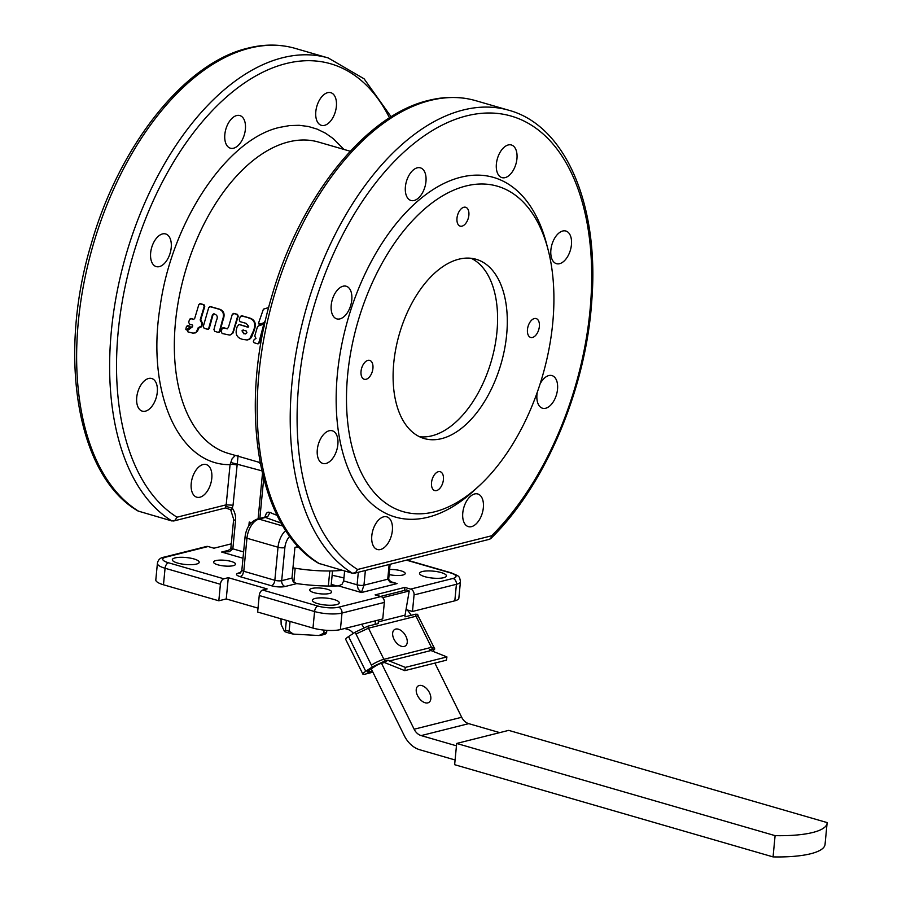 <?xml version="1.0" encoding="UTF-8"?>
<svg xmlns="http://www.w3.org/2000/svg" width="902" height="902" viewBox="0 0 902 902"><rect width="100%" height="100%" fill="white"/><g stroke="black" fill="none" stroke-linecap="round" stroke-linejoin="round"><path stroke-width="1.35" d="M265.538 320.278L264.038 322.724L259.156 324.348L258.468 323.367L263.407 309.172L268.672 307.526M265.03 322.51L259.584 324.359M259.043 323.356L259.584 324.348M258.412 325.926L263.339 324.303L264.455 325.306L259.37 342.873L257.611 343.786L254.06 342.749L253.372 341.328L254.206 339.513L256.021 338.475L254.747 336.051L257.363 327.088L258.412 325.926M263.756 324.325L258.761 342.997L257.611 343.786M222.647 328.542L223.82 327.753L227.248 328.734L228.431 327.381L232.321 314.257L233.573 313.445L236.899 314.403L237.654 316.23L232.964 331.981L231.611 334.101L229.57 335.07L222.14 333.514L221.272 331.722L222.05 328.644L223.234 327.843L227.304 328.858M232.908 314.257L234.159 313.445L237.485 314.403L238.229 316.219L232.987 333.041L230.145 334.946M233.336 313.411L234.159 313.445L233.336 313.411M222.85 327.821L223.82 327.753L222.85 327.821M209.343 307.424L210.594 306.624L218.149 308.811C223.797 310.029 225.41 313.84 222.974 320.255L219.953 331.451L218.194 332.364L214.811 331.384L213.932 329.591L216.333 320.717C217.934 317.403 217.461 315.249 214.89 314.268L213.402 313.885M213.684 313.919L212.466 314.719L208.678 328.486L207.516 329.275L204.145 328.294L203.277 326.513L208.768 307.435L210.019 306.624L217.562 308.8C223.121 310.13 224.722 313.964 222.388 320.311L219.355 331.575L218.194 332.364M209.783 306.59L210.594 306.624L209.783 306.59M214.27 313.885L213.052 314.685L209.275 328.362L207.516 329.275M209.275 328.362L208.114 329.14L209.275 328.362M199.421 304.549L200.672 303.748L203.999 304.707L204.743 306.522L200.751 319.827L202.533 323.277L201.789 326.265L198.181 327.753L196.275 332.195L193.152 333.199L187.954 331.902L187.616 330.482L192.058 327.054M191.371 327.325L192.78 325.96L192.273 324.945L189.555 324.156L188.687 322.33L189.521 319.353L190.694 318.598L193.456 319.398L194.64 318.609L198.846 304.56L200.097 303.748L203.412 304.707L204.168 306.533L200.165 319.917L201.935 323.39L201.191 326.389L200.03 327.189M199.861 303.715L200.672 303.748L199.861 303.715M189.521 319.353L191.292 318.496L190.119 319.252L191.292 318.496L193.84 319.421M197.91 328.802L198.519 328.644L197.459 331.35L195.114 332.939M199.917 326.851L198.519 328.644M199.319 326.986L198.778 327.618M186.421 326.603L188.157 325.69L187.018 326.456L188.157 325.69L189.995 326.22L190.209 327.144L187.052 329.749L186.398 329.117L187.052 329.749L186.443 329.918L185.801 329.286L186.421 326.603L187.56 325.836L189.397 326.366L189.6 327.302L186.443 329.918L185.801 329.286M260.092 462.591L259.021 462.286M240.834 316.636L242.086 315.824L249.177 317.876C255.131 319.545 256.732 323.908 253.981 330.966L251.478 337.393L249.572 339.31L247.317 339.941M238.173 325.318L239.391 324.517L248.298 327.11L248.704 326.434L246.201 323.39L240.033 321.642L239.255 319.838L240.248 316.703L242.086 315.824L241.127 315.869L249.177 317.876M248.591 317.966C254.544 319.612 256.145 323.976 253.394 331.034L249.73 338.859L247.013 339.975L242.412 339.31C236.459 337.686 234.745 333.413 237.282 326.49L239.019 324.483L247.712 327.178L248.704 326.434M296.792 546.916A54.571 14.128 5.5 0 0 298.99 547.277M292.97 567.832A54.571 14.128 5.5 0 0 342.388 570.335M419.509 436.737A93.312 52.981 106.1 0 0 431.855 435.824A93.312 52.981 106.1 0 0 493.958 350.72A93.312 52.981 106.1 0 0 471.182 258.299M441.563 438.643A93.312 52.981 106.1 0 0 504.568 349.198A93.312 52.981 106.1 0 0 476.155 259.291A93.312 52.981 106.1 0 0 458.836 259.201A93.312 52.981 106.1 0 0 395.831 348.646A93.312 52.981 106.1 0 0 424.244 438.552A93.312 52.981 106.1 0 0 441.563 438.643M465.883 186.015A169.429 96.198 106.1 0 0 347.665 374.691A169.429 96.198 106.1 0 0 434.516 511.829A169.429 96.198 106.1 0 0 479.808 485.22A169.429 96.198 106.1 0 0 548.055 249.527A169.429 96.198 106.1 0 0 465.883 186.015M548.055 249.527L546.477 243.517A176.803 100.381 106.1 0 0 460.742 177.243A176.803 100.381 106.1 0 0 337.382 374.127A176.803 100.381 106.1 0 0 428.01 517.218A176.803 100.381 106.1 0 0 475.264 489.459L479.808 485.22M319.5 563.705A245.558 139.415 -73.9 0 1 268.289 317.775A245.558 139.415 -73.9 0 1 429.848 100.55A245.558 139.415 -73.9 0 1 475.782 100.686C460.629 96.356 444.765 96.288 428.191 100.505C364.904 115.467 299.735 198.068 271.806 296.239C237.846 408.38 257.611 528.29 318.677 563.344L352.502 573.266L355.591 572.623L357.564 569.489A240.642 136.63 -73.9 0 1 308.101 328.26A240.642 136.63 -73.9 0 1 466.3 115.952A240.642 136.63 -73.9 0 1 591.114 256.596A240.642 136.63 -73.9 0 1 491.624 535.788A4.916 2.819 45.1 0 1 491.207 538.144C545.248 485.276 585.917 389.179 591.757 301.121C599.435 205.825 565.96 125.728 508.796 110.247A245.558 139.415 106.1 0 0 462.861 110.1A245.558 139.415 106.1 0 0 301.302 327.336A245.558 139.415 106.1 0 0 352.502 573.266M483.348 507.713A16.991 9.64 -73.9 0 1 468.341 526.621A16.991 9.64 -73.9 0 1 462.782 512.888A16.991 9.64 -73.9 0 1 477.789 493.98A16.991 9.64 -73.9 0 1 483.348 507.713M211.79 478.297A16.991 9.64 -73.9 0 1 196.783 497.194A16.991 9.64 -73.9 0 1 191.224 483.461A16.991 9.64 -73.9 0 1 206.231 464.564A16.991 9.64 -73.9 0 1 211.79 478.297M392.359 530.579A16.991 9.64 -73.9 0 1 377.352 549.487A16.991 9.64 -73.9 0 1 371.804 535.754A16.991 9.64 -73.9 0 1 386.8 516.846A16.991 9.64 -73.9 0 1 392.359 530.579M157.286 392.246A16.991 9.64 -73.9 0 1 142.291 411.143A16.991 9.64 -73.9 0 1 136.732 397.41A16.991 9.64 -73.9 0 1 151.739 378.513A16.991 9.64 -73.9 0 1 157.286 392.246M337.867 444.528A16.991 9.64 -73.9 0 1 322.86 463.436A16.991 9.64 -73.9 0 1 317.301 449.703A16.991 9.64 -73.9 0 1 332.308 430.795A16.991 9.64 -73.9 0 1 337.867 444.528M171.211 247.689A16.991 9.64 -73.9 0 1 156.204 266.586A16.991 9.64 -73.9 0 1 150.657 252.853A16.991 9.64 -73.9 0 1 165.652 233.956A16.991 9.64 -73.9 0 1 171.211 247.689M351.78 299.971A16.991 9.64 -73.9 0 1 336.784 318.868A16.991 9.64 -73.9 0 1 331.226 305.135A16.991 9.64 -73.9 0 1 346.233 286.238A16.991 9.64 -73.9 0 1 351.78 299.971M245.389 129.29A16.991 9.64 -73.9 0 1 230.382 148.199A16.991 9.64 -73.9 0 1 224.835 134.466A16.991 9.64 -73.9 0 1 239.831 115.557A16.991 9.64 -73.9 0 1 245.389 129.29M425.958 181.584A16.991 9.64 -73.9 0 1 410.962 200.481A16.991 9.64 -73.9 0 1 405.404 186.748A16.991 9.64 -73.9 0 1 420.411 167.851A16.991 9.64 -73.9 0 1 425.958 181.584M336.378 106.425A16.991 9.64 -73.9 0 1 321.371 125.333A16.991 9.64 -73.9 0 1 315.813 111.6A16.991 9.64 -73.9 0 1 330.82 92.692A16.991 9.64 -73.9 0 1 336.378 106.425M516.947 158.718A16.991 9.64 -73.9 0 1 501.94 177.615A16.991 9.64 -73.9 0 1 496.393 163.882A16.991 9.64 -73.9 0 1 511.389 144.985A16.991 9.64 -73.9 0 1 516.947 158.718M571.44 244.769A16.991 9.64 -73.9 0 1 556.433 263.666A16.991 9.64 -73.9 0 1 550.885 249.933A16.991 9.64 -73.9 0 1 565.892 231.036A16.991 9.64 -73.9 0 1 571.44 244.769M540.061 383.981A16.991 9.64 -73.9 0 1 551.968 375.593A16.991 9.64 -73.9 0 1 557.526 389.326A16.991 9.64 -73.9 0 1 542.519 408.223A16.991 9.64 -73.9 0 1 536.961 394.49A16.991 9.64 -73.9 0 1 537.276 392.235M344.62 570.977L343.662 580.922L342.005 584.349L338.509 585.894A66.297 17.161 -174.5 0 1 296.735 583.594L293.15 581.655L291.977 578.081L294.931 547.379L298.303 546.533M248.862 525.798L249.234 522.033L251.354 522.641M443.412 479.638A9.821 5.581 -73.9 0 1 434.73 490.564A9.821 5.581 -73.9 0 1 431.528 482.626A9.821 5.581 -73.9 0 1 440.199 471.701A9.821 5.581 -73.9 0 1 443.412 479.638M539.362 326.513A9.821 5.581 -73.9 0 1 530.68 337.438A9.821 5.581 -73.9 0 1 527.467 329.501A9.821 5.581 -73.9 0 1 536.149 318.575A9.821 5.581 -73.9 0 1 539.362 326.513M468.871 215.217A9.821 5.581 -73.9 0 1 460.2 226.143A9.821 5.581 -73.9 0 1 456.987 218.205A9.821 5.581 -73.9 0 1 465.657 207.268A9.821 5.581 -73.9 0 1 468.871 215.217M372.932 368.343A9.821 5.581 -73.9 0 1 364.25 379.268A9.821 5.581 -73.9 0 1 361.037 371.331A9.821 5.581 -73.9 0 1 369.719 360.405A9.821 5.581 -73.9 0 1 372.932 368.343M233.28 565.667A11.05 2.864 -174.5 0 1 220.889 565.52A11.05 2.864 -174.5 0 1 213.548 562.081A11.05 2.864 -174.5 0 1 215.803 560.604A11.05 2.864 -174.5 0 1 228.206 560.751A11.05 2.864 -174.5 0 1 235.546 564.201A11.05 2.864 -174.5 0 1 233.28 565.667M196.444 564.088A13.507 3.495 -174.5 0 1 181.291 563.908A13.507 3.495 -174.5 0 1 172.327 559.702A13.507 3.495 -174.5 0 1 175.089 557.91A13.507 3.495 -174.5 0 1 190.243 558.09A13.507 3.495 -174.5 0 1 199.207 562.296A13.507 3.495 -174.5 0 1 196.444 564.088M389.619 569.455A11.05 2.864 -174.5 0 1 405.201 573.537A11.05 2.864 -174.5 0 1 402.946 575.014A11.05 2.864 -174.5 0 1 389.123 574.574M422.305 571.53A13.507 3.495 -174.5 0 1 437.459 571.71A13.507 3.495 -174.5 0 1 446.422 575.916A13.507 3.495 -174.5 0 1 443.66 577.708A13.507 3.495 -174.5 0 1 428.506 577.528A13.507 3.495 -174.5 0 1 419.543 573.322A13.507 3.495 -174.5 0 1 422.305 571.53M327.336 589.288A11.05 2.864 -174.5 0 1 331.654 592.028A11.05 2.864 -174.5 0 1 325.397 593.99A11.05 2.864 -174.5 0 1 313.964 592.648A11.05 2.864 -174.5 0 1 309.657 589.908A11.05 2.864 -174.5 0 1 315.903 587.946A11.05 2.864 -174.5 0 1 327.336 589.288M333.977 599.503A13.507 3.495 -174.5 0 1 339.253 602.852A13.507 3.495 -174.5 0 1 331.609 605.242A13.507 3.495 -174.5 0 1 317.639 603.607A13.507 3.495 -174.5 0 1 312.363 600.258A13.507 3.495 -174.5 0 1 320.007 597.868A13.507 3.495 -174.5 0 1 333.977 599.503M138.919 511.411A245.558 139.415 -73.9 0 1 87.719 265.492A245.558 139.415 -73.9 0 1 249.279 48.257A245.558 139.415 -73.9 0 1 295.213 48.392C280.06 44.063 264.196 44.006 247.622 48.223C184.335 63.174 119.154 145.774 91.237 243.946C57.266 356.098 77.042 476.008 138.107 511.051L171.932 520.973L175.022 520.33L176.995 517.196A240.642 136.63 -73.9 0 1 127.532 275.978A240.642 136.63 -73.9 0 1 285.72 63.659A240.642 136.63 -73.9 0 1 389.506 117.846M225.714 507.916L231.419 510.081L232.299 508.232L225.816 506.338L225.714 507.916L173.646 520.995M220.404 584.27L218.814 600.8L163.476 584.778A19.641 5.085 5.5 0 1 155.978 580.719A19.641 5.085 5.5 0 1 155.809 579.907L157.399 563.378A19.641 5.085 5.5 0 0 157.568 564.19A19.641 5.085 5.5 0 0 165.066 568.249L220.404 584.27A4.916 2.785 -73.9 0 1 221.599 580.719A4.916 2.785 -73.9 0 1 223.831 578.802L228.296 577.686L267.127 588.927L262.662 590.055A4.916 2.785 106.1 0 0 260.43 591.96A4.916 2.785 106.1 0 0 259.235 595.523L257.645 612.041L312.983 628.074A19.641 5.085 5.5 0 0 327.449 630.374A19.641 5.085 5.5 0 0 340.404 629.585L382.752 618.941L384.342 602.412A4.916 3.833 -104.1 0 0 383.53 598.736A4.916 3.833 -104.1 0 0 380.915 596.56L375.097 594.88L404.818 587.405L410.635 589.096A4.916 3.833 75.9 0 1 413.251 591.272A4.916 3.833 75.9 0 1 414.063 594.937L412.473 611.466L454.822 600.822A19.641 5.085 5.5 0 0 458.847 598.206L460.437 581.677C459.422 575.408 458.96 576.277 451.169 572.838A4.916 2.785 106.1 0 0 450.256 572.838A14.736 3.811 -174.5 0 1 452.984 578.453A4.916 3.833 75.9 0 1 455.6 580.629A4.916 3.833 75.9 0 1 456.412 584.293A19.641 5.085 5.5 0 0 460.437 581.677M235.298 455.42L232.062 458.847L230.066 464.643L226.188 504.827A4.916 3.833 75.9 0 1 225.816 506.338M389.145 564.505L387.736 579.219L390.295 582.444L393.757 582.861M358.308 572.263L357.102 584.812L358.184 589.029L361.443 592.535L363.957 585.195L365.378 570.481M228.725 550.4L221.644 552.047L229.367 551.731L232.84 548.833L235.569 520.499A14.736 11.512 -104.1 0 0 232.299 508.232L233.043 505.21L226.188 504.827L176.995 517.196M233.043 505.21L238.128 455.273M236.922 465.026A4.916 1.274 5.5 0 0 233.302 464.44A4.916 1.274 5.5 0 0 230.066 464.643C178.686 465.466 146.259 392.517 160.049 307.154C171.47 222.05 227 138.761 279.947 127.317L289.655 125.581L299.148 125.299L308.337 126.483L317.143 129.121L325.487 133.192L333.289 138.649L343.933 149.428M324.089 630.115L323.795 633.148L318.97 635.527L293.432 634.117A24.557 6.359 -174.5 0 1 288.606 632.933A24.557 6.359 -174.5 0 1 284.558 631.547L281.165 624.579L280.996 618.806M293.432 634.117L289.114 631.242L290.061 621.433M286.362 620.362L285.415 630.171A27.285 7.058 5.5 0 0 287.208 630.723A27.285 7.058 5.5 0 0 289.114 631.242M329.782 570.977L328.339 586.018M323.795 633.148A27.285 7.058 5.5 0 0 325.284 632.821A27.285 7.058 5.5 0 0 326.625 632.437L326.828 630.34M395.651 629.089A9.821 5.908 -123.6 0 1 405.415 635.369A9.821 5.908 -123.6 0 1 405.393 645.945A9.821 5.908 -123.6 0 1 404.243 646.441A9.821 5.908 -123.6 0 1 394.49 640.161A9.821 5.908 -123.6 0 1 394.512 629.585A9.821 5.908 -123.6 0 1 395.651 629.089M419.238 685.509A9.821 5.908 -123.6 0 1 428.991 691.789A9.821 5.908 -123.6 0 1 428.969 702.365A9.821 5.908 -123.6 0 1 427.83 702.872A9.821 5.908 -123.6 0 1 418.066 696.581A9.821 5.908 -123.6 0 1 418.088 686.005A9.821 5.908 -123.6 0 1 419.238 685.509M419.08 698.114A9.821 5.908 56.4 0 0 418.19 696.784M353.37 633.373A12.278 9.595 -104.1 0 0 351.836 631.716A12.278 9.595 -104.1 0 0 347.845 629.427L344.677 628.502M384.466 662.53L388.029 660.151A4.916 3.833 -104.1 0 0 389.326 660.986L405.336 667.39L404.772 670.648L384.466 662.53L381.501 663.274L414.142 729.222A12.278 9.595 -104.1 0 0 417.175 733.303A12.278 9.595 -104.1 0 0 421.166 735.592L456.457 745.819M499.742 732.627L468.724 723.641A12.278 9.595 75.9 0 1 464.722 721.352A12.278 9.595 75.9 0 1 461.689 717.27L434.877 663.083M361.589 624.252A27.015 21.107 75.9 0 1 363.799 627.623M411.143 615.311A27.015 21.107 -104.1 0 0 407.14 609.921M455.093 759.98L419.802 749.765A27.015 21.107 75.9 0 1 411.008 744.714A27.015 21.107 75.9 0 1 404.333 735.75L371.241 668.867M381.501 663.274A4.916 0.823 153.7 0 0 378.445 664.436A4.916 0.823 153.7 0 0 375.255 666.195L368.726 670.536A4.916 0.823 153.7 0 0 367.283 671.855A4.916 0.823 153.7 0 0 367.294 671.967A4.916 0.823 153.7 0 0 368.433 671.967L372.289 670.998M372.887 672.204L365.163 674.144A9.821 1.635 -26.3 0 1 362.897 674.155A9.821 1.635 -26.3 0 1 362.875 673.929A9.821 1.635 -26.3 0 1 365.75 671.291L372.379 666.882L385.064 660.907A4.916 3.833 75.9 0 1 384.951 660.794A4.916 3.833 75.9 0 1 383.88 659.306L368.478 628.175L416.025 616.224A9.821 1.635 -26.3 0 1 418.291 616.213L434.775 648.978L432.78 651.267M378.637 619.967L378.31 621.861A4.916 3.833 75.9 0 0 378.276 623.564L367.881 626.18L355.196 632.155L348.567 636.564A9.821 1.635 153.7 0 0 345.692 639.202A9.821 1.635 153.7 0 0 345.714 639.428L362.897 674.155M418.291 616.213L417.615 614.318L415.427 614.228A4.916 3.833 -104.1 0 0 415.45 614.397A4.916 3.833 -104.1 0 0 416.025 616.224L431.427 647.354L383.88 659.306A9.821 1.635 -26.3 0 0 377.758 661.628A9.821 1.635 -26.3 0 0 371.398 665.146A14.736 11.512 -104.1 0 0 372.379 666.882M405.336 667.39L446.941 656.938L430.93 650.534A4.916 3.833 -104.1 0 1 429.634 649.699L434.73 648.91M415.427 614.228L405.032 616.844A4.916 3.833 75.9 0 1 405.066 615.13L409.215 590.99L406.498 589.908L380.497 596.436M388.029 660.151L385.064 660.907M382.696 597.654L409.215 590.99M374.984 624.398L375.615 620.734M404.772 670.648L446.389 660.196L446.941 656.938M456.683 743.451L454.642 764.693L773.059 856.9A69.984 18.108 5.5 0 0 825.048 844.43L827.089 823.176A69.984 18.108 -174.5 0 1 775.1 835.647L456.683 743.451L508.694 730.372L827.111 822.579A69.984 18.108 -174.5 0 1 827.089 823.176M775.1 835.647L773.059 856.9M336.807 585.95L331.26 584.338M318.97 635.527A24.557 6.359 -174.5 0 0 322.431 634.929L323.322 634.704A24.557 6.359 -174.5 0 0 325.769 633.813L326.625 632.437M293.827 582.32L295.18 568.215M285.415 630.171L284.558 631.547M331.09 586.029L332.545 570.932M261.783 470.81L230.551 462.41M277.128 515.335A54.019 13.981 -174.5 0 1 270.002 512.404L267.804 516.485L264.365 517.59M231.284 543.85L213.943 548.213L208.114 546.522A4.916 3.833 -104.1 0 0 206.457 546.488L164.108 557.132C160.319 557.662 158.087 559.747 157.399 563.378M270.002 512.404L268.063 512.133L266.417 513.227L264.771 517.173L265.639 516.711L265.335 517.353M404.818 587.405L404.524 590.404M406.013 609.594L412.473 611.466M343.944 578.002A66.297 17.161 5.5 0 0 332.128 575.307M218.814 600.8L226.244 598.939L258.028 608.14M228.296 577.686L226.244 598.939M253.394 331.034L253.981 330.966M242.942 330.053L241.973 330.82L243.833 333.808L246.325 333.481L246.911 332.635L246.325 331.023L242.942 330.053L241.973 330.82L244.419 333.74L245.547 333.932M243.833 333.808L244.419 333.74M243.529 329.985L242.559 330.752M264.038 322.724L264.613 322.724M237.654 316.23L238.229 316.219M236.899 314.403L237.485 314.403M233.37 330.696L233.956 330.594M217.562 308.8L218.149 308.811M212.466 314.719L213.052 314.685M222.388 320.311L222.974 320.255M203.412 304.707L203.999 304.707M201.935 323.39L202.533 323.277M201.078 321.608L201.676 321.507M200.932 321.563L201.529 321.462M200.165 319.917L200.751 319.827M204.168 306.533L204.743 306.522M189.397 326.366L189.995 326.22M189.6 327.302L190.209 327.144M259.133 462.32L228.431 453.424A162.067 92.015 -73.9 0 1 179.081 297.277A162.067 92.015 -73.9 0 1 288.516 141.93A162.067 92.015 -73.9 0 1 318.586 142.088L350.247 151.254M354.215 573.289L488.94 539.43A4.916 3.833 -104.1 0 0 490.169 538.798A4.916 3.833 -104.1 0 0 491.624 535.788L357.564 569.489M391.141 116.82L364.104 78.812L328.215 57.953A245.558 139.415 106.1 0 0 282.292 57.818A245.558 139.415 106.1 0 0 120.721 275.042A245.558 139.415 106.1 0 0 171.932 520.973M163.476 584.778L165.066 568.249A4.916 2.785 -73.9 0 1 166.261 564.697A4.916 2.785 -73.9 0 1 168.494 562.78A14.736 3.811 -174.5 0 1 165.765 557.165L208.114 546.522M259.235 595.523L314.572 611.545A19.641 5.085 5.5 0 0 329.038 613.845A19.641 5.085 5.5 0 0 341.993 613.056A4.916 3.833 -104.1 0 0 341.182 609.38A4.916 3.833 -104.1 0 0 338.566 607.204A14.736 3.811 -174.5 0 1 318 606.076L262.662 590.055M340.404 629.585L341.993 613.056L384.342 602.412M240.834 572.432L238.523 573.018L240.011 573.086M245.04 537.017A4.916 1.274 5.5 0 0 245.085 537.22A4.916 1.274 5.5 0 0 246.956 538.235A17.194 9.764 -73.9 0 1 251.128 525.776A17.194 9.764 -73.9 0 1 258.953 519.09A4.916 3.833 -104.1 0 0 257.295 519.056C250.282 521.841 246.201 527.828 245.04 537.017L241.86 570.064A4.916 1.274 5.5 0 0 241.894 570.278A4.916 1.274 5.5 0 0 243.777 571.282L242.582 574.845L240.349 576.75L271.412 585.748A4.916 2.785 106.1 0 0 273.644 583.842A4.916 2.785 106.1 0 0 274.839 580.279A4.916 1.274 5.5 0 0 278.459 580.854A4.916 1.274 5.5 0 0 281.695 580.663L284.874 547.604A12.278 6.968 -73.9 0 1 289.779 536.239M241.939 569.872A4.916 1.274 5.5 0 0 241.86 570.064L240.18 573.052M285.776 530.466A17.194 9.764 106.1 0 0 282.191 534.773A17.194 9.764 106.1 0 0 278.019 547.232A4.916 1.274 5.5 0 0 281.638 547.807A4.916 1.274 5.5 0 0 284.874 547.604M282.991 526.058L258.953 519.09L265.447 517.455L281.277 523.126M291.977 578.081L281.695 580.663A4.916 3.833 -104.1 0 0 282.506 584.327A4.916 3.833 -104.1 0 0 285.122 586.503L296.735 583.594M318 606.076A4.916 2.785 106.1 0 0 315.768 607.982A4.916 2.785 106.1 0 0 314.572 611.545L312.983 628.074M414.063 594.937L456.412 584.293L454.822 600.822M338.509 585.894L361.443 592.535L397.105 583.571L391.491 581.937M388.694 578.362A4.916 1.274 -174.5 0 1 388.739 578.565A4.916 1.274 -174.5 0 1 387.736 579.219L363.957 585.195A4.916 1.274 5.5 0 1 360.721 585.387A4.916 1.274 5.5 0 1 357.102 584.812L343.662 580.922M228.725 550.265L221.644 552.047L242.999 558.237M235.569 520.499A4.916 1.274 -174.5 0 1 233.686 519.484A4.916 1.274 -174.5 0 1 233.652 519.281L230.923 547.615A4.916 1.274 -174.5 0 1 231.002 547.424M243.608 551.945L232.84 548.833A4.916 1.274 -174.5 0 1 230.957 547.818A4.916 1.274 -174.5 0 1 230.923 547.615C231.307 548.641 229.536 549.938 225.601 551.505M461.689 717.27L414.142 729.222M433.715 647.568L431.427 647.354A4.916 3.833 -104.1 0 0 432.498 648.842A4.916 3.833 -104.1 0 0 432.61 648.955M365.75 671.291L348.567 636.564M355.196 632.155L355.997 634.016L368.478 628.175A4.916 3.833 75.9 0 1 367.903 626.349A4.916 3.833 75.9 0 1 367.881 626.18M355.997 634.016L371.398 665.146M405.066 615.13L378.31 621.861M389.326 660.986L430.93 650.534M368.433 671.967L367.993 671.077M421.166 735.592L468.724 723.641M262.448 473.742L258.107 518.853M246.956 538.235L278.019 547.232L274.839 580.279L243.777 571.282L246.956 538.235M452.984 578.453L410.635 589.096M406.464 560.153L450.256 572.838M223.831 578.802L168.494 562.78M380.915 596.56L338.566 607.204M271.412 585.748A9.821 2.537 5.5 0 0 285.122 586.503M238.523 573.018C235.377 574.055 235.986 575.296 240.349 576.75M165.765 557.165A4.916 3.833 -104.1 0 0 164.108 557.132M258.028 343.797L258.637 343.662M229.841 335.025L230.45 334.89M207.945 329.286L208.542 329.151M218.611 332.376L219.22 332.252M190.311 318.575L190.908 318.474M191.81 327.088L192.408 326.941M194.809 333.052L195.418 332.861M200.458 327.212L201.056 327.076M187.12 325.825L187.717 325.678M186.331 329.974L186.94 329.805M393.96 582.906C390.329 581.486 388.593 580.042 388.739 578.565L390.115 564.269M230.562 509.427L233.652 519.281M257.295 519.056L264.771 517.173M259.111 462.309L257.927 461.937M258.119 462.027L260.25 463.436M259.855 518.402L263.688 478.703M406.949 560.041L451.169 572.838M328.215 57.953L295.213 48.392M488.94 539.43A4.916 4.916 0 0 0 491.207 538.144M508.796 110.247L475.782 100.686M247.599 339.907L247.013 339.975"/></g></svg>

